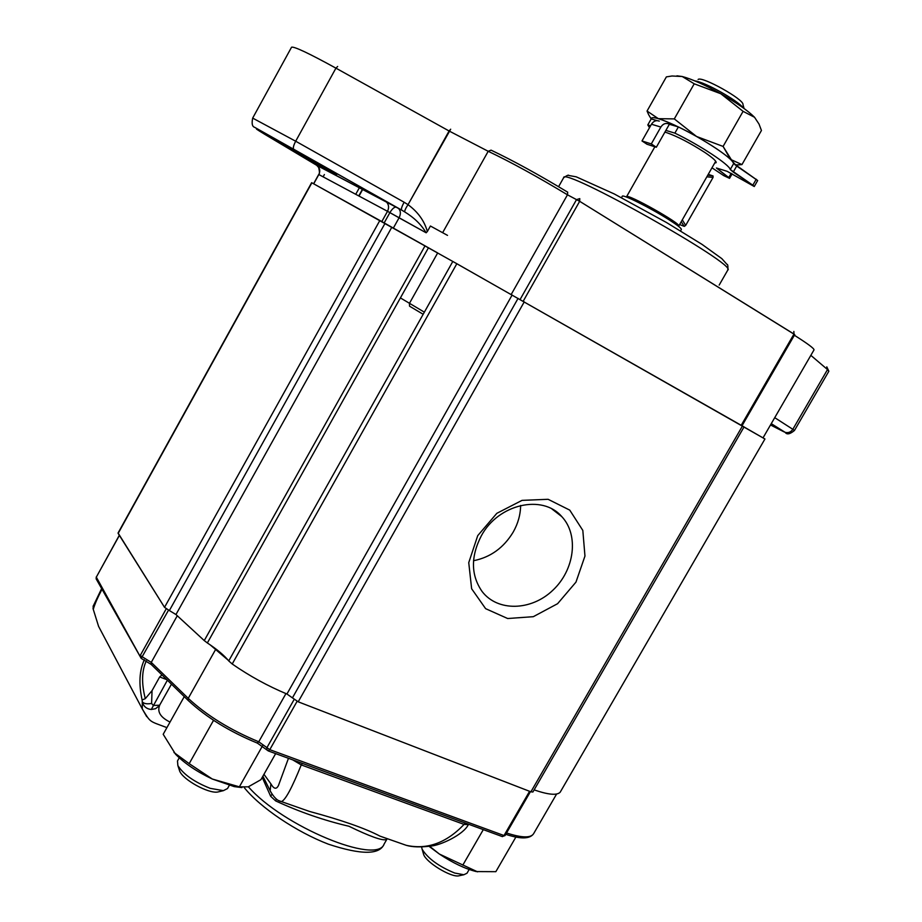 <?xml version="1.0" encoding="UTF-8"?>
<svg xmlns="http://www.w3.org/2000/svg" width="922" height="922" viewBox="0 0 922 922"><rect width="100%" height="100%" fill="white"/><g stroke="black" fill="none" stroke-linecap="round" stroke-linejoin="round"><path stroke-width="1.38" d="M579.777 198.61L576.527 199.625L567.468 194.807L511.203 294.487L567.468 194.807L567.71 192.191L567.468 194.807C537.63 176.782 511.203 162.272 488.199 151.289L449.095 130.993L408.02 204.672C417.931 211.933 424.374 220.877 427.359 231.514L426.16 232.793C421.227 224.565 414.093 217.604 404.746 211.933L401.531 209.986C401.093 208.845 401.957 206.263 404.101 202.218L408.02 204.672C417.931 211.933 424.374 220.877 427.359 231.514L426.16 232.793C421.227 224.565 414.093 217.604 404.746 211.933L401.531 209.986C401.093 208.845 401.957 206.263 404.101 202.218L408.02 204.672C405.645 208.268 404.551 210.689 404.746 211.933C404.551 210.689 405.645 208.268 408.02 204.672L450.674 129.207L449.095 130.993L335.931 68.147L295.685 141.216L404.101 202.218L295.685 141.216L252.674 118.108L295.685 141.216C293.599 145.25 292.908 147.9 293.622 149.191C292.908 147.9 293.599 145.25 295.685 141.216L335.931 68.147L449.095 130.993L488.199 151.289L442.629 232.701L488.199 151.289C511.203 162.272 537.63 176.782 567.468 194.807L576.527 199.625L520.1 299.5L576.527 199.625L579.777 198.61L579.661 201.307L793.98 334.052L793.854 331.436L793.98 334.052L741.219 425.296L793.98 334.052L794.741 334.605L579.661 201.307L576.527 199.625L579.661 201.307L523.189 301.252L579.661 201.307L579.777 198.61M430.424 226.017L447.516 235.375L430.424 226.017L427.359 231.514L430.424 226.017M431.312 249.389L437.673 252.951L428.453 247.776L207.358 642.957C217.108 649.388 224.23 655.369 228.737 660.924C224.23 655.369 217.108 649.388 207.358 642.957L428.453 247.776L425.03 245.851L204.258 640.594L207.358 642.957L204.258 640.594L425.03 245.851L391.815 227.227L175.964 614.536L204.258 640.594L175.964 614.536L391.815 227.227L385.004 223.378L169.371 610.56L175.964 614.536L169.371 610.56L385.004 223.378L379.852 220.473L164.531 607.333L169.371 610.56L164.531 607.333L379.852 220.473L311.878 182.81L118.154 533.4L164.531 607.333L118.074 532.985L311.636 182.671L118.154 533.4L311.636 182.671L456.839 263.715L764.937 438.987L560.23 792.136L764.937 438.999L744.042 426.955L532.893 792.021L530.911 791.814L532.893 792.021L744.066 426.921L451.93 260.961M668.623 219.505C650.644 207.992 622.315 193.827 622.292 196.271C622.315 193.827 650.644 207.992 668.623 219.505C677.313 225.072 681.565 228.391 681.346 229.474C681.565 228.391 677.313 225.072 668.623 219.505M694.22 83.798L720.82 93.744L743.086 111.343L723.09 146.425L696.525 136.468L674.305 118.903L694.22 83.798L720.82 93.744C736.77 102.884 748.019 110.721 754.542 117.278L759.037 124.101L761.445 130.486L741.956 164.589L730.512 159.379L723.09 146.425L696.525 136.468C712.452 145.572 723.782 153.202 730.512 159.379L736.69 166.041L757.677 180.528L754.265 186.509L727.124 171.308L716.429 168L729.544 178.361L723.724 175.618L711.98 167.804L723.724 175.618L729.544 178.361L728.772 177.543L731.192 173.301L728.772 177.543L716.429 168L727.124 171.308L754.265 186.509L752.825 185.195L754.265 186.509L757.677 180.528L733.728 163.517L723.09 146.425L743.086 111.343L754.542 117.278L759.037 124.101L761.445 130.486L741.956 164.589L730.512 159.379C723.782 153.202 712.452 145.572 696.525 136.468L674.305 118.903L658.354 118.673C667.747 121.589 680.471 127.524 696.525 136.468C680.471 127.524 667.747 121.589 658.354 118.673L674.305 118.903L694.22 83.798L682.234 76.514C691.857 79.061 704.719 84.801 720.82 93.744L743.086 111.343L754.542 117.278C748.019 110.721 736.77 102.884 720.82 93.744C704.719 84.801 691.857 79.061 682.234 76.514L694.22 83.798M735.318 165.061L741.956 164.589L735.318 165.061M742.971 104.532C744.296 99.564 701.688 75.765 698.115 79.465C701.688 75.765 744.296 99.564 742.971 104.532L744.077 108.508L742.971 104.532M743.363 107.989C737.646 100.325 704.466 81.793 694.934 80.929C704.466 81.793 737.646 100.325 743.363 107.989M685.68 225.417L684.285 226.374L681.22 221.741L684.285 226.374L679.618 224.542L684.285 226.374L685.68 225.417L682.303 219.839L685.68 225.417L713.063 177.427L685.68 225.417M706.851 176.794L713.063 177.427L713.063 175.952L708.246 174.35L713.063 175.952L713.063 177.427L706.851 176.794M707.773 175.18L713.063 175.952L707.773 175.18M678.385 126.936C703.232 138.819 733.013 158.572 733.716 163.471C733.013 158.572 703.232 138.819 678.385 126.936L669.36 124.274L678.385 126.936L674.869 133.125C699.683 145.054 729.498 164.738 730.259 169.533L752.825 185.195L756.247 179.214L752.825 185.195L733.244 172.08L736.69 166.041L733.244 172.08L730.259 169.533L733.716 163.471L730.259 169.533C729.498 164.738 699.683 145.054 674.869 133.125L678.385 126.936M651.209 118.915C651.105 117.359 653.479 117.278 658.354 118.673L647.048 111.043L648.558 114.512L647.048 111.043L658.354 118.673C653.479 117.278 651.105 117.359 651.209 118.915L657.006 120.632L651.209 118.915L647.797 124.931L650.586 125.784L647.797 124.931L651.197 118.915M676.944 75.823L682.234 76.514L672.034 75.996L682.234 76.514L676.944 75.823M666.376 76.883L647.048 111.043L666.376 76.883L672.034 75.996L666.376 76.883M660.855 127.052C662.999 123.813 665.626 122.776 668.727 123.917L669.36 124.274L665.88 130.405L674.869 133.125L665.88 130.405L669.36 124.274L668.727 123.917C665.626 122.776 662.999 123.813 660.855 127.052L651.462 124.228C653.594 121.024 656.199 119.987 659.276 121.128C656.199 119.987 653.594 121.024 651.462 124.228L642 140.951L647.002 144.247L656.326 147.243L651.289 143.924L642 140.951L647.002 144.247L656.326 147.243L665.88 130.405L656.326 147.243L651.289 143.924L660.855 127.052L651.462 124.228L642 140.951L651.289 143.924L660.855 127.052M704.984 152.545C690.313 143.094 677.52 136.444 666.606 132.618L664.889 132.157L666.606 132.618C677.52 136.444 690.313 143.094 704.984 152.545C712.844 157.893 716.567 161.269 716.129 162.687C716.567 161.269 712.844 157.893 704.984 152.545M714.677 163.067L716.129 162.687L714.677 163.067M649.503 127.709L647.797 124.931L649.503 127.709M481.353 535.751C470.612 556.6 470.842 575.155 482.045 591.428C497.534 611.885 531.268 610.94 552.797 590.299C574.613 569.98 579.131 535.048 561.786 516.608C542.562 493.985 498.353 503.954 481.353 535.751C470.612 556.6 470.842 575.155 482.045 591.428C497.534 611.885 531.268 610.94 552.797 590.299C574.613 569.98 579.131 535.048 561.786 516.608C542.562 493.985 498.353 503.954 481.353 535.751M477.734 535.636L468.745 562.651L471.638 588.755L485.617 608.658L507.665 618.524L533.319 616.68L557.603 603.691L575.962 582.128L584.963 556.07L582.819 530.415L569.75 510.12L548.106 499.298L522.036 500.369L496.831 513.323L477.734 535.636L468.745 562.651L471.638 588.755L485.617 608.658L507.665 618.524L533.319 616.68L557.603 603.691L575.962 582.128L584.963 556.07L582.819 530.415L569.75 510.12L548.106 499.298L522.036 500.369L496.831 513.323L477.734 535.636M534.126 789.889C548.394 794.799 557.084 795.571 560.184 792.205L764.937 438.987L560.184 792.205C557.084 795.571 548.394 794.799 534.126 789.889M298.209 701.815L530.911 791.814L742.464 425.999L530.911 791.814L298.209 701.815L524.261 301.851L298.209 701.815L292.435 697.862L298.209 701.815M286.926 694.012L292.435 697.862L518.072 298.371L292.435 697.862L286.926 694.012L512.136 295.017L286.926 694.012C267.772 686.014 249.539 676.01 232.217 664.001C249.539 676.01 267.772 686.014 286.926 694.012M228.737 660.924L232.217 664.001L456.839 263.715L232.217 664.001L228.737 660.924L452.806 261.456L228.737 660.924M513.208 532.075C503.712 547.783 490.492 557.326 473.539 560.714C490.492 557.326 503.712 547.783 513.208 532.075C518.026 523.546 520.492 514.672 520.63 505.463C520.492 514.672 518.026 523.546 513.208 532.075M423.279 853.23L423.705 854.659C426.425 862.496 450.385 877.168 458.441 875.9L459.859 875.6M421.573 846.926L422.115 849.231C427.935 858.532 438.803 866.473 454.719 873.042L463.847 874.748L467.005 873.226L469.16 869.481M275.655 753.62L260.914 779.678L248.249 786.858L239.374 786.835L262.54 745.829M241.91 787.595L234.246 786.616L212.291 779.021C197.02 771.783 184.792 763.543 175.618 754.3L163.194 734.281L184.262 696.629M179.11 769.34L179.709 771.172C183.213 779.862 208.326 793.681 217.604 792.044L219.494 791.583M179.248 757.815L177.485 760.973L177.865 765.56C183.501 774.457 194.3 782.052 210.228 788.345L223.389 790.65L227.527 788.541L229.29 785.406M212.982 719.932L213.328 720.704L189.194 763.658L212.291 779.021L239.374 786.835M213.328 720.704L214.457 720.889M189.194 763.658L173.97 752.513M515.894 837.038L495.84 871.682L476.317 871.578C465.241 868.858 452.933 863.015 439.391 854.049L429.571 846.246M477.538 871.832L439.391 854.049L429.03 846.315M462.809 865.136L483.301 829.627M228.068 660.106L210.043 644.755M93.399 605.524L93.041 608.624L98.596 626.407L106.237 640.836M387.125 838.628L386.26 839.619C382.146 840.806 369.699 836.358 348.931 826.25C324.244 820.511 299.823 812.063 275.666 800.918L270.665 796.285L262.217 777.384M166.836 679.652L159.679 676.955L152.038 690.647L145.284 698.669L142.115 699.971L142.265 701.757C143.797 703.693 146.921 704.258 151.611 703.451L153.271 705.445L159.69 705.226C156.982 711.738 160.44 717.351 170.028 722.076M270.446 791.318L262.897 776.174M270.665 796.285L272.048 794.061M275.666 800.918L276.37 799.028M302.451 763.428L301.252 764.914C291.94 788.022 285.324 800.25 281.394 801.587L309.527 811.441C341.647 820.107 365.135 828.336 379.991 836.127L387.182 838.64M386.26 839.619L387.021 838.64L379.991 836.127L406.268 845.324C427.105 849.946 446.375 842.973 464.077 824.406L468.353 824.614C463.466 834.894 439.759 845.601 430.77 846.062C420.513 847.353 412.341 847.111 406.268 845.324L399.053 842.8M263.957 774.296L270.895 783.861C273.869 789.059 276.393 789.601 278.467 785.486L278.548 785.348M93.295 609.281C94.712 604.29 97.605 597.617 101.985 589.285M144.328 659.806C139.349 670.571 138.611 683.963 142.115 699.971M146.69 716.636L142.299 708.972L142.265 701.757C143.498 706.413 146.506 708.983 151.3 709.479L167.378 680.194M270.895 783.861L270.169 790.799C273.799 797.392 277.545 800.988 281.394 801.587L278.709 800.573M465.276 823.035L464.077 824.406L301.252 764.914L292.666 759.843M119.399 535.371L96.28 577.207L96.153 578.878L96.245 576.999L141.216 658.4L96.153 578.878M168.519 610.18L141.216 658.4L151.185 664.428L151.266 662.399L140.225 655.53L166.202 608.854M256.961 742.821L268.256 750.911L266.712 749.436L266.931 747.65L269.789 749.655L268.256 750.911L502.409 836.623L504.011 835.539L269.789 749.655L297.091 701.331M159.679 676.955L161.961 674.904M151.3 709.479L155.484 708.718L159.299 705.791L171.457 684.159M491.069 150.148C513.335 160.739 538.886 174.754 567.71 192.191C538.886 174.754 513.335 160.739 491.069 150.148L488.199 151.289L491.069 150.148M727.804 270.042C738.234 265.156 562.166 166.167 563.653 177.704C562.166 166.167 738.234 265.156 727.804 270.042C728.092 266.043 727.815 264.153 726.974 264.384L721.822 258.633L702.034 244.388L666.422 222.479L614.294 193.966L576.238 176.828L568.782 175.491C568.713 174.673 567.007 175.411 563.653 177.704L558.582 186.693L563.653 177.704C567.007 175.411 568.713 174.673 568.782 175.491L576.238 176.828L614.294 193.966L666.422 222.479L702.034 244.388L721.822 258.633L726.974 264.384C727.815 264.153 728.092 266.043 727.804 270.042L719.172 285.094L727.804 270.042M794.361 335.251C807.81 343.756 814.357 348.643 813.999 349.911C814.357 348.643 807.81 343.756 794.361 335.251M827.518 369.572L826.792 366.852L828.855 371.243L827.518 369.572L792.828 429.306L794.453 430.493L828.855 371.243L794.453 430.493C789.935 434.227 786.846 434.85 785.187 432.36C788.391 433.11 790.938 432.095 792.828 429.306L794.453 430.493C789.935 434.227 786.846 434.85 785.187 432.36C788.391 433.11 790.938 432.095 792.828 429.306L774.734 417.666L792.828 429.306L827.518 369.572L810.841 355.35L827.518 369.572M337.648 66.465L335.931 68.147C308.812 53.257 294.026 46.284 291.548 47.218C294.026 46.284 308.812 53.257 335.931 68.147L337.648 66.465M399.065 217.823L426.16 232.793L389.891 212.636L384.174 222.905L389.891 212.636L387.517 211.311L389.891 212.636C392.207 208.787 394.316 206.943 396.218 207.116C394.316 206.943 392.207 208.787 389.891 212.636L399.065 217.823L393.348 228.08L399.065 217.823C400.989 213.835 400.782 210.689 398.454 208.395C400.782 210.689 400.989 213.835 399.065 217.823M437.673 252.951L409.449 303.338L409.552 306.185L423.175 314.287L409.552 306.185M381.812 221.568L387.517 211.311L318.828 174.546L387.517 211.311C389.303 207.531 388.807 204.269 386.053 201.538C388.807 204.269 389.303 207.531 387.517 211.311L381.812 221.568M313.699 183.812L318.828 174.546C320.418 171.123 319.934 168.15 317.364 165.649L396.414 207.196L317.364 165.649C319.934 168.15 320.418 171.123 318.828 174.546L313.699 183.812M784.011 431.853L770.504 424.961L785.187 432.36L771.253 423.647L784.011 431.853M278.121 141.181L336.184 174.627C322.181 167.355 264.798 134.312 278.121 141.181L336.184 174.627C322.181 167.355 264.798 134.312 278.121 141.181M264.879 134.393C247.407 123.779 257.031 128.746 293.726 149.283L401.612 210.066L317.364 165.649L318.689 167.516C319.669 171.838 319.68 174.154 318.712 174.489L313.584 183.755L318.712 174.489C319.68 174.154 319.669 171.838 318.689 167.516L316.465 165.026L401.612 210.066L254.61 127.294C252.213 126.625 251.568 123.56 252.674 118.108L291.548 47.218L252.674 118.108C251.568 123.56 252.213 126.625 254.61 127.294L293.726 149.283C257.031 128.746 247.407 123.779 264.879 134.393L317.387 165.718L264.879 134.393M359.499 187.5L355.731 194.3L359.499 187.5M362.807 189.217L359.015 196.052L362.807 189.217M678.765 226.051C681.854 223.988 626.718 192.998 626.568 196.709L654.874 146.782L626.568 196.709C626.718 192.998 681.854 223.988 678.765 226.051L715.714 161.258L678.765 226.051M248.398 786.812C282.812 826.366 377.352 865.332 384.14 844.022L387.217 838.663M152.038 690.647L151.611 703.451M145.284 698.669C141.377 683.202 141.723 670.617 146.321 660.901M270.284 791.088L271.045 792.413M96.441 576.918L119.318 535.256M151.415 664.647L188.134 700.397L188.238 698.346L151.266 662.399L177.278 615.735M502.202 836.554L505.026 835.597L504.011 835.539L529.585 791.307M301.275 808.548L302.6 809.009M188.365 700.616L188.134 700.397C206.413 717.397 229.463 731.619 257.284 743.074L258.748 741.784C230.35 730.051 206.839 715.564 188.238 698.346L215.46 649.745M285.947 693.609L258.748 741.784L266.931 747.65L294.106 699.533M505.763 834.318C520.573 839.239 529.839 839.066 533.55 833.799C530.657 838.167 521.645 837.891 506.535 832.969M424.362 312.166L400.413 297.91M763.036 437.846L813.999 349.911L763.036 437.846M742.026 425.757L794.741 334.605L742.026 425.757M323.115 176.84L324.383 174.546L323.115 176.84M358.762 195.925L362.553 189.091L358.762 195.925M403.41 211.103L293.622 149.191L403.41 211.103M336.703 174.546C333.948 174.004 280.334 143.521 278.156 141.25C280.334 143.521 333.948 174.004 336.703 174.546M680.551 230.869L681.346 229.474L680.551 230.869M621.497 197.677L622.292 196.271L621.497 197.677M735.076 164.877L739.721 164.831L735.076 164.877M651.186 118.95L648.546 114.512L651.186 118.95M732.114 173.855L729.544 178.361L732.114 173.855M552.001 509.025L561.786 516.608L552.001 509.025M458.441 875.9L463.847 874.748M423.705 854.659L422.115 849.231M217.604 792.044L223.389 790.65M179.709 771.172L177.865 765.56M234.246 786.616L239.674 786.962M166.928 727.619C148.799 720.75 150.943 723.067 142.299 708.972L98.596 626.407L93.041 608.624M93.064 606.411L101.616 588.639M288.459 758.299L278.467 785.486M244.307 787.688C260.442 807.799 296.561 831.967 328.359 844.172C361.217 855.005 379.806 854.959 384.14 844.022M505.026 835.597L530.438 791.641M533.55 833.799L556.6 794.026"/></g></svg>

